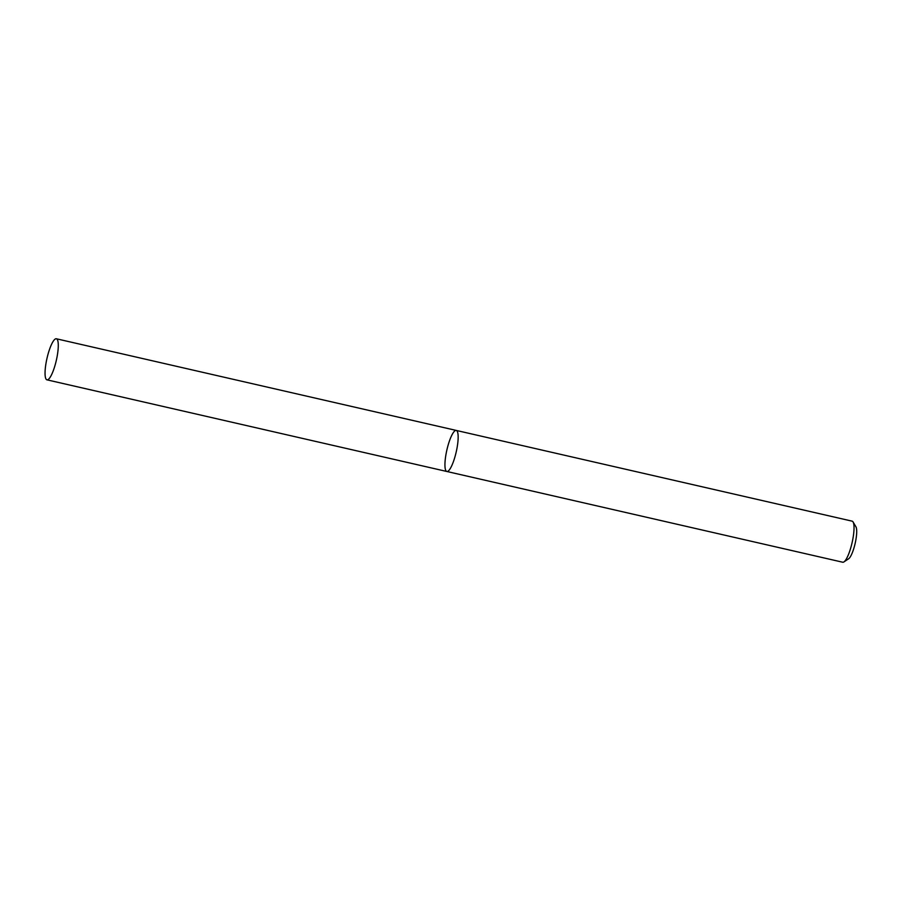 <?xml version="1.0" encoding="UTF-8"?>
<svg xmlns="http://www.w3.org/2000/svg" width="901" height="901" viewBox="0 0 901 901"><rect width="100%" height="100%" fill="white"/><g stroke="black" fill="none" stroke-linecap="round" stroke-linejoin="round"><path stroke-width="1.35" d="M843.933 561.909A21.061 4.775 -77.1 0 0 852.65 540.071A21.061 4.775 -77.1 0 0 853.078 521.972L855.95 526.837A16.849 3.818 -77.1 0 1 855.601 541.31A16.849 3.818 -77.1 0 1 848.629 558.778L843.933 561.909A21.061 4.775 -77.1 0 1 842.717 562.224L446.84 471.482A21.061 4.775 -77.1 0 0 456.773 449.34A21.061 4.775 -77.1 0 0 456.255 430.43A21.061 4.775 -77.1 0 0 446.896 449.892A21.061 4.775 -77.1 0 0 446.84 471.482A21.061 4.775 -77.1 0 0 456.773 449.34A21.061 4.775 -77.1 0 0 456.255 430.43L56.369 338.776A21.061 4.775 -77.1 0 0 47.01 358.238A21.061 4.775 -77.1 0 0 46.965 379.839A21.061 4.775 -77.1 0 0 56.898 357.686A21.061 4.775 -77.1 0 0 56.369 338.776M853.078 521.972A21.061 4.775 -77.1 0 0 852.132 521.161L456.255 430.43M446.84 471.482L46.965 379.839"/></g></svg>
